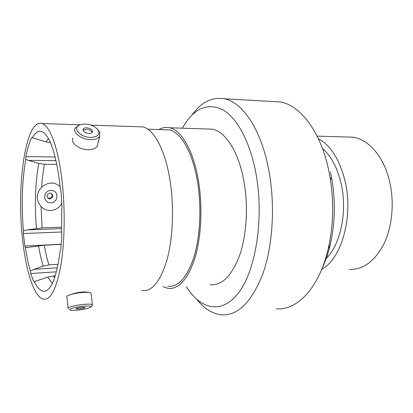 <?xml version="1.0" encoding="UTF-8"?>
<svg xmlns="http://www.w3.org/2000/svg" width="413" height="413" viewBox="0 0 413 413"><rect width="100%" height="100%" fill="white"/><g stroke="black" fill="none" stroke-linecap="round" stroke-linejoin="round"><path stroke-width="0.62" d="M186.418 286.787C200.739 309.791 222.509 315.098 239.473 291.547C256.463 268.3 264.248 215.663 255.632 171.803C249.648 140.967 236.897 118.061 223.237 110.018C208.87 102.914 196.278 107.251 185.468 123.033L182.298 128.18M191.952 115.129C201.265 102.125 212.106 96.678 224.471 98.79C242.23 102.192 260.748 128.696 268.476 168.437C275.399 203.263 273.091 244.62 263.04 273.267C251.718 302.213 237.774 316.059 221.208 314.804C212.282 313.715 204.146 308.578 196.805 299.399M276.121 308.79C296.694 310.844 319.099 288.403 328.185 248.951C333.41 225.942 334.05 202.133 330.106 177.523L328.371 168.623C320.106 130.792 300.024 105.377 280.52 101.965L271.728 101.464M32.328 137.622L31.708 137.606L32.075 137.322L32.4 137.787C36.174 130.869 40.335 129.491 44.883 133.647C51.563 140.714 56.571 157.658 59.906 184.477L60.35 188.731L60.99 190.914L62.012 207.316L61.682 210.362L61.568 231.476L61.862 234.78L60.711 249.746L60.024 251.569C56.849 275.388 52.043 288.548 45.6 291.036C41.636 292.13 37.893 289.002 34.382 281.651L35.084 281.465M61.831 203.093C58.352 211.002 46.808 213.196 41.057 206.345L42.1 227.888L27.212 229.917L61.666 228.59M349.181 269.421C363.197 269.901 374.849 261.269 384.136 243.525C392.422 226.118 394.56 201.621 389.407 180.682C383.532 156.284 368.36 139.284 353.058 137.199L346.233 136.992M321.784 269.255C341.51 258.884 353.678 216.381 345.031 181.008C339.636 159.599 330.741 145.479 318.346 138.654M325.382 259.23C340.281 245.998 347.839 211.652 341.055 183.274C337.271 167.539 331.076 155.938 322.465 148.479M210.145 284.753C222.018 285.739 231.899 275.822 239.777 255.007C246.783 234.522 248.43 205.282 243.763 180.357C238.451 151.37 225.25 131.468 212.297 129.166L206.521 128.975M162.923 286.653L168.019 288.367C178.85 289.513 187.838 279.358 194.993 257.893C201.348 236.752 202.773 206.459 198.416 180.646C193.454 150.616 181.302 130.074 169.485 127.756C165.835 126.956 162.319 127.56 158.933 129.558M167.833 286.24C178.39 287.36 187.146 277.474 194.1 256.576C200.284 236.004 201.668 206.552 197.44 181.436C192.623 152.185 180.786 132.129 169.258 129.878L164.126 129.718M141.829 290.607C151.963 291.867 160.363 281.563 167.033 259.694C172.949 238.146 174.224 207.192 170.073 180.822C165.35 150.146 153.904 129.207 142.846 126.879L137.927 126.719M62.11 181.503C58.424 148.35 50.03 125.913 42.183 123.564C26.065 117.901 16.665 182.541 22.178 235.384C25.224 268.393 33.484 296.312 43.035 299.074C50.226 300.778 56.106 289.936 60.68 266.555C64.717 243.469 65.342 209.99 62.11 181.503M32.4 137.787L46.003 141.85L50.489 142.738M56.395 271.806L30.707 273.545L33.696 281.568M30.707 273.545L30.35 270.876L34.088 269.302L57.355 267.784M61.222 244.398L44.305 245.229L25.384 247.692C26.695 256.416 28.352 264.144 30.35 270.876M25.384 247.692L24.821 246.05L61.232 244.253M61.682 231.982L23.36 233.546L24.821 246.05M23.36 233.546L23.407 230.852L27.212 229.917M56.003 160.621L28.549 160.399L25.74 159.408C22.059 180.842 21.285 204.652 23.407 230.852M25.74 159.408L25.864 156.646L55.13 156.955M31.708 137.606C29.375 142.382 27.428 148.726 25.864 156.646M55.285 275.714L47.64 277.082L34.382 281.651M58.073 264.315L48.925 264.893L43.205 266.075L34.088 269.302M61.707 227.155L42.1 227.888M56.808 164.364L44.506 164.297C43.138 171.245 42.172 178.896 41.61 187.244C48.109 181.896 54.284 181.663 60.128 186.542M28.549 160.399L38.77 163.429L44.506 164.297M88.976 292.435C84.732 291.439 79.265 291.934 72.574 293.927M330.41 171.834L331.99 179.913C335.583 202.215 334.995 223.815 330.235 244.713C328.19 253.334 325.527 261.135 322.243 268.114M90.586 137.395C97.029 137.126 99.698 134.974 98.599 130.947C96.265 126.941 91.784 124.638 85.155 124.045L80.148 124.731C71.692 127.312 79.843 137.441 90.586 137.395M97.504 129.228L99.807 132.268L99.729 136.176C98.273 138.505 95.253 139.671 90.679 139.671C81.562 139.687 72.239 132.537 75.197 127.927L79.41 124.969M86.684 127.803C84.944 127.787 83.793 128.226 83.235 129.114C82.905 131.442 84.83 132.909 89.012 133.518C90.736 133.528 91.877 133.089 92.429 132.212C92.765 129.883 90.85 128.417 86.684 127.803M92.187 132.542C91.34 130.694 89.389 129.625 86.332 129.331L83.121 130.317M97.793 144.044L97.282 146.114C95.826 148.474 92.832 149.671 88.299 149.702C79.265 149.785 70.055 142.65 73.008 137.983M51.393 193.33C52.756 195.876 51.986 197.538 49.085 198.328L47.681 198.003M49.87 198.932L49.008 198.818C46.101 196.469 46.452 194.538 50.056 193.031L50.861 193.134C53.814 195.463 53.483 197.399 49.87 198.932M51.011 190.393C42.875 190.197 42.498 203.33 50.623 202.84C58.667 202.974 59.111 190.016 51.011 190.393M60.313 205.468L61.852 203.547M41.615 187.156C35.977 193.682 35.792 200.078 41.057 206.355M77.629 310.137C85.228 309.249 89.755 308.134 91.221 306.782C91.17 305.966 88.588 305.77 83.478 306.183C75.058 306.905 66.699 309.549 70.659 310.184C72.105 310.447 74.428 310.431 77.629 310.137M68.212 308.661C66.24 307.623 75.311 305.088 83.731 304.371C88.428 303.973 91.314 304.071 92.383 304.66L92.295 305.429M81.774 307.334C77.912 307.814 75.982 308.346 75.982 308.934L79.27 309.027C83.106 308.552 85.026 308.021 85.032 307.432L81.774 307.334M68.14 308.031L66.921 296.942C64.944 295.77 73.963 293.147 82.352 292.507C87.035 292.156 89.91 292.311 90.984 292.982L91.067 293.653M48.502 138.67L46.003 141.85M53.468 275.838L54.614 277.773M47.64 277.082L52.317 283.437M44.305 245.229C45.549 252.591 47.087 259.142 48.925 264.893M38.579 245.843C39.818 253.417 41.362 260.164 43.205 266.075M38.77 163.429C35.244 182.99 34.455 204.662 36.416 228.451M353.058 137.199L317.112 136.12M280.52 101.965L224.471 98.79M212.297 129.166L169.485 127.756M169.258 129.878L147.833 129.207M142.846 126.879L91.103 125.175M79.905 124.809L42.183 123.564M46.71 290.53L45.6 291.036M27.186 247.619L25.843 247.686M331.99 179.913L330.106 177.523M330.235 244.713L328.185 248.951M98.599 130.947L99.807 132.268M83.049 129.919L83.235 129.114M99.729 136.176L97.282 146.114M80.148 124.731L78.764 125.185M49.008 198.818L48.223 198.214M91.221 306.782L92.569 305.083M92.383 304.66L90.984 292.982"/></g></svg>
